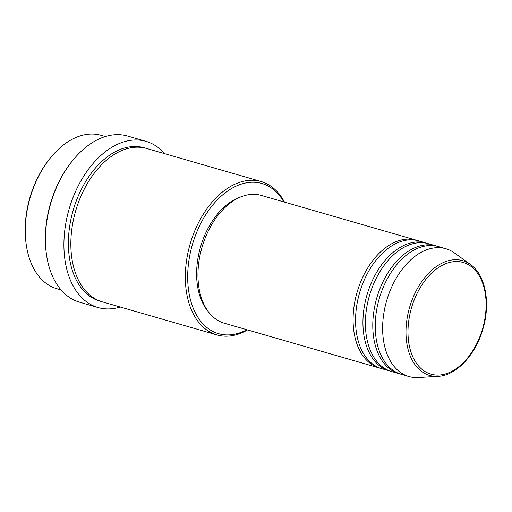 <?xml version="1.0" encoding="UTF-8"?>
<svg xmlns="http://www.w3.org/2000/svg" width="512" height="512" viewBox="0 0 512 512"><rect width="100%" height="100%" fill="white"/><g stroke="black" fill="none" stroke-linecap="round" stroke-linejoin="round"><path stroke-width="0.77" d="M380.589 368.32A66.522 42.4 -73.9 0 1 379.347 367.994A66.522 42.4 -73.9 0 1 356.39 294.784A66.522 42.4 -73.9 0 1 413.082 239.462A66.522 42.4 -73.9 0 1 416.262 240.173A66.522 42.4 -73.9 0 1 417.485 240.557M390.438 371.162A66.522 42.4 -73.9 0 1 389.197 370.835L381.811 368.704A66.522 42.4 -73.9 0 1 358.854 295.494A66.522 42.4 -73.9 0 1 415.546 240.173A66.522 42.4 -73.9 0 1 418.726 240.883L426.112 243.021A66.522 42.4 -73.9 0 1 427.334 243.405M389.197 370.835A66.522 42.4 -73.9 0 1 366.24 297.626A66.522 42.4 -73.9 0 1 422.931 242.304A66.522 42.4 -73.9 0 1 426.112 243.021M400.288 374.01A66.522 42.4 -73.9 0 1 399.046 373.683L391.661 371.546A66.522 42.4 -73.9 0 1 368.698 298.336A66.522 42.4 -73.9 0 1 425.395 243.014A66.522 42.4 -73.9 0 1 428.57 243.731L435.962 245.862A66.522 42.4 -73.9 0 1 437.184 246.246M399.046 373.683A66.522 42.4 -73.9 0 1 376.09 300.467A66.522 42.4 -73.9 0 1 432.781 245.146A66.522 42.4 -73.9 0 1 435.962 245.862M438.086 376.333L418.387 377.542A66.522 42.4 -73.9 0 1 412.077 377.242A66.522 42.4 -73.9 0 1 408.896 376.525L401.51 374.394A66.522 42.4 -73.9 0 1 378.547 301.178A66.522 42.4 -73.9 0 1 435.238 245.862A66.522 42.4 -73.9 0 1 438.419 246.573L445.805 248.704A66.522 42.4 -73.9 0 1 454.381 252.902L470.4 264.435C485.51 274.816 490.758 302.95 482.97 328.806C475.725 354.733 456.346 375.603 438.086 376.333A59.718 38.067 -73.9 0 1 432.422 376.058A59.718 38.067 -73.9 0 1 408.397 311.91A59.718 38.067 -73.9 0 1 459.853 260.026A59.718 38.067 -73.9 0 1 470.4 264.435M105.357 136.544L101.107 135.315A79.827 50.88 106.1 0 0 97.286 134.458A79.827 50.88 106.1 0 0 50.957 157.242A79.827 50.88 106.1 0 0 26.074 243.411A79.827 50.88 106.1 0 0 56.806 288.698L61.062 289.926M283.814 201.926A78.163 49.824 106.1 0 0 258.176 182.643A78.163 49.824 106.1 0 0 190.842 250.554A78.163 49.824 106.1 0 0 222.278 334.509A78.163 49.824 106.1 0 0 246.906 329.747M247.565 329.933A79.827 50.88 -73.9 0 1 220.666 335.77A79.827 50.88 -73.9 0 1 216.851 334.912A79.827 50.88 -73.9 0 1 189.299 247.059A79.827 50.88 -73.9 0 1 257.331 180.672A79.827 50.88 -73.9 0 1 261.146 181.53A79.827 50.88 -73.9 0 1 284.474 202.118M146.035 141.363L127.571 136.032A86.477 55.123 106.1 0 0 123.437 135.104A86.477 55.123 106.1 0 0 73.248 159.789A86.477 55.123 106.1 0 0 46.285 253.139A86.477 55.123 106.1 0 0 79.584 302.195L98.054 307.533A86.477 55.123 -73.9 0 1 68.205 212.352A86.477 55.123 -73.9 0 1 141.901 140.435A86.477 55.123 -73.9 0 1 146.035 141.363A86.477 55.123 -73.9 0 1 164.563 153.638M216.851 334.912L102.362 301.85A79.827 50.88 -73.9 0 1 74.81 213.997A79.827 50.88 -73.9 0 1 142.835 147.61A79.827 50.88 -73.9 0 1 146.656 148.467L261.146 181.53M379.347 367.994L224.237 323.2A66.522 42.4 -73.9 0 1 201.274 249.984A66.522 42.4 -73.9 0 1 257.965 194.662A66.522 42.4 -73.9 0 1 261.146 195.379L416.262 240.173M120.269 307.021A86.477 55.123 -73.9 0 1 102.182 308.461A86.477 55.123 -73.9 0 1 98.054 307.533M408.896 376.525A66.522 42.4 -73.9 0 1 385.933 303.315A66.522 42.4 -73.9 0 1 442.63 247.994A66.522 42.4 -73.9 0 1 445.805 248.704M26.074 243.411L25.946 242.4A78.163 49.824 -73.9 0 1 50.31 158.029L50.957 157.242M46.285 253.139L46.157 252.128A84.813 54.061 -73.9 0 1 72.602 160.576L73.248 159.789M208.23 311.558A64.858 41.344 -73.9 0 1 200.506 247.11A64.858 41.344 -73.9 0 1 241.402 196.698M433.702 374.765A58.112 37.043 106.1 0 0 483.77 324.269A58.112 37.043 106.1 0 0 460.397 261.85A58.112 37.043 106.1 0 0 410.33 312.339A58.112 37.043 106.1 0 0 433.702 374.765M101.133 301.472A79.827 50.88 -73.9 0 1 72.096 214.259A79.827 50.88 -73.9 0 1 140.378 146.899A79.827 50.88 -73.9 0 1 145.414 148.134"/></g></svg>
